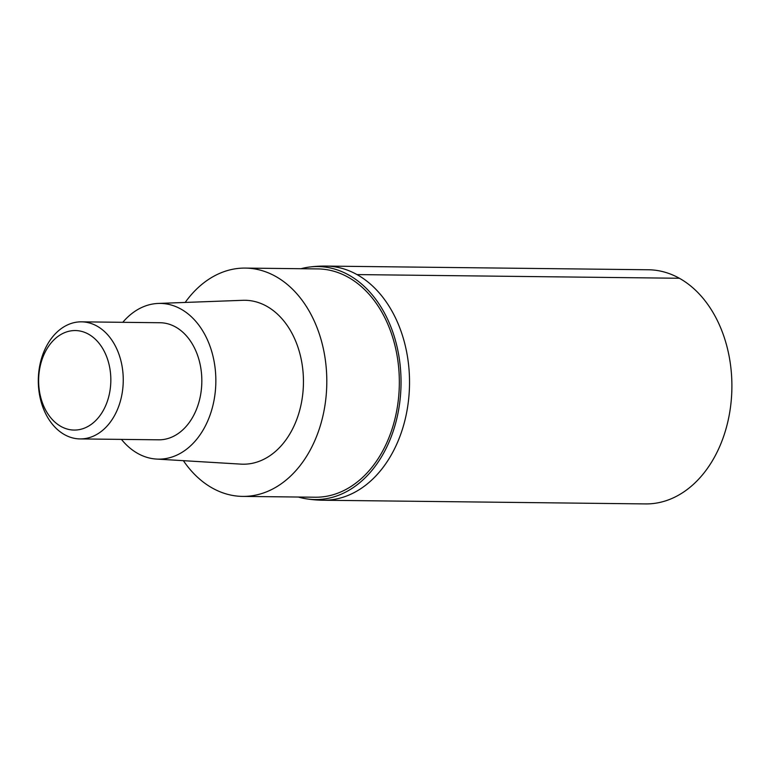 <?xml version="1.0" encoding="UTF-8"?>
<svg xmlns="http://www.w3.org/2000/svg" width="770" height="770" viewBox="0 0 770 770"><rect width="100%" height="100%" fill="white"/><g stroke="black" fill="none" stroke-linecap="round" stroke-linejoin="round"><path stroke-width="1.16" d="M645.616 503.917A117.088 84.931 -89.3 0 0 725.475 430.651A117.088 84.931 -89.3 0 0 648.282 269.76L325.912 266.083A117.088 84.931 90.7 0 1 403.105 426.975A117.088 84.931 90.7 0 1 323.236 500.24L645.616 503.917M298.356 497.035A116.501 84.507 -89.3 0 0 306.239 498.806A116.501 84.507 -89.3 0 0 394.644 426.657A116.501 84.507 -89.3 0 0 308.886 267.123A116.501 84.507 -89.3 0 0 300.964 268.72M308.886 267.123A117.088 117.088 0 0 1 325.912 266.083A117.088 84.931 90.7 0 1 403.105 426.975A117.088 84.931 90.7 0 1 323.236 500.24A117.088 117.088 0 0 1 306.239 498.806M242.675 496.4L315.209 497.228A114.162 82.814 -89.3 0 0 393.075 425.791A114.162 82.814 -89.3 0 0 317.817 268.913L245.284 268.085A114.162 82.814 90.7 0 1 320.541 424.963A114.162 82.814 90.7 0 1 242.675 496.4A114.162 82.814 90.7 0 1 183.385 460.672M185.185 302.446A114.162 82.814 90.7 0 1 245.284 268.085M156.483 459.064L240.952 464.127A81.966 59.454 -89.3 0 0 298.953 412.913A81.966 59.454 -89.3 0 0 242.829 300.31L158.254 303.438A77.866 56.48 90.7 0 1 211.577 410.41A77.866 56.48 90.7 0 1 156.483 459.064A77.866 56.48 90.7 0 1 121.448 439.391M122.786 322.312A77.866 56.48 90.7 0 1 158.254 303.438M80.109 438.919L158.687 439.814A58.549 42.465 -89.3 0 0 198.622 403.182A58.549 42.465 -89.3 0 0 160.025 322.736L81.447 321.841A58.549 42.465 90.7 0 1 120.043 402.286A58.549 42.465 90.7 0 1 80.109 438.919A58.549 42.465 90.7 0 1 41.513 358.474A58.549 42.465 90.7 0 1 81.447 321.841M41.359 361.688A49.761 36.094 90.7 0 1 88.492 334.161A49.761 36.094 90.7 0 1 108.108 398.927A49.761 36.094 90.7 0 1 60.974 426.455A49.761 36.094 90.7 0 1 41.359 361.688M679.313 278.259L356.943 274.582"/></g></svg>
